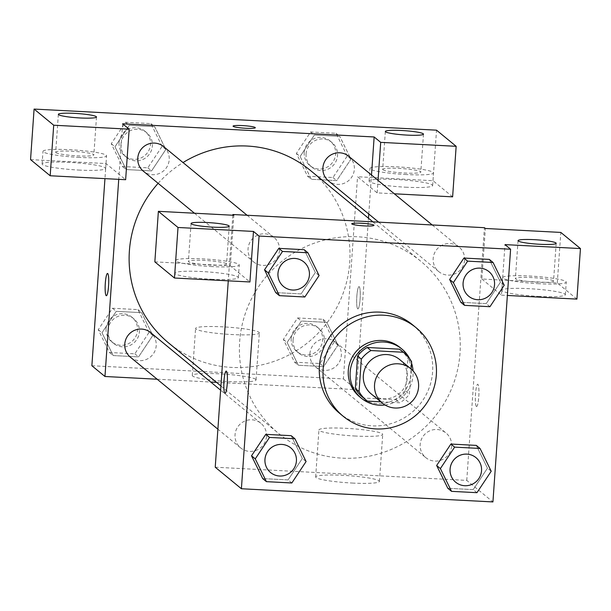 <?xml version="1.0" encoding="UTF-8"?>
<svg xmlns="http://www.w3.org/2000/svg" width="611" height="611" viewBox="0 0 611 611"><rect width="100%" height="100%" fill="white"/><g stroke="black" fill="none" stroke-linecap="round" stroke-linejoin="round"><path stroke-width="0.46" stroke-dasharray="3.06 2.29" d="M399.518 359.451A22.302 21.897 -50.6 0 1 402.259 390.589A22.302 21.897 -50.6 0 1 371.175 393.896M380.775 401.801L399.709 402.786A30.283 29.733 -50.6 0 0 409.362 394.202L411.127 369.013M400.847 350.21A30.283 29.733 -50.6 0 1 407.896 358.71L411.631 361.788M362.369 396.982A30.283 29.733 -50.6 0 0 363.705 398.021L395.974 399.716A30.283 29.733 -50.6 0 0 405.628 391.124L407.896 358.71M385.022 404.978A31.864 31.283 129.4 0 0 413.051 370.9M411.539 363.14A31.864 31.283 129.4 0 0 409.668 358.695M399.984 347.453A31.864 31.283 -50.6 0 1 403.894 391.934A31.864 31.283 -50.6 0 1 359.497 396.669M395.974 399.716L399.709 402.786M363.705 398.021L367.448 401.099M405.628 391.124L409.362 394.202M412.44 324.693A57.35 56.311 -50.6 0 1 419.482 404.765A57.35 56.311 -50.6 0 1 339.563 413.28M304.836 296.992L301.101 293.922L275.691 292.585L301.101 293.922L315.352 272.475L304.194 249.7L315.352 272.475L319.095 275.546M489.961 306.699L486.226 303.621L460.809 302.292L486.226 303.621L500.478 282.175L489.319 259.4L500.478 282.175L504.22 285.253M476.954 492.68L473.22 489.61L447.81 488.273L473.22 489.61L487.471 468.163L476.313 445.388L487.471 468.163L491.213 471.234M291.837 482.98L288.094 479.902L262.684 478.573L288.094 479.902L302.346 458.456L291.187 435.681L302.346 458.456L306.088 461.534M476.374 406.468A11.151 1.711 -87 0 0 476.565 406.544A11.151 1.711 -87 0 0 478.856 395.5A11.151 1.711 -87 0 0 477.733 384.273A11.151 1.711 -87 0 0 475.473 394.691A11.151 1.711 -87 0 0 476.374 406.468M576.914 299.107L557.293 282.962L481.835 279.006L485.363 228.468M481.835 279.006L501.455 295.151L504.992 244.614M215.232 467.216L466.758 480.399L492.932 501.929M466.758 480.399L484.431 227.697M476.366 406.468A11.151 1.711 93 0 1 475.457 394.691A11.151 1.711 93 0 1 477.718 384.273A11.151 1.711 93 0 1 478.848 395.5A11.151 1.711 93 0 1 476.557 406.544A11.151 1.711 93 0 1 476.366 406.468M538.253 296.366A31.864 3.551 4 0 0 565.366 294.739A31.864 3.551 4 0 0 533.831 288.972A31.864 3.551 4 0 0 501.791 290.294A31.864 3.551 4 0 0 538.253 296.366M501.455 295.151L507.367 295.464M539.139 283.725A31.864 3.551 -176 0 1 502.677 277.661A31.864 3.551 -176 0 1 534.709 276.34A31.864 3.551 -176 0 1 566.252 282.106A31.864 3.551 -176 0 1 539.139 283.725M553.329 280.869A19.117 2.131 4 0 0 533.128 277.661A19.117 2.131 4 0 0 515.394 278.547A19.117 2.131 4 0 0 515.6 278.899A19.117 2.131 4 0 0 535.794 282.106A19.117 2.131 4 0 0 553.535 281.22A19.117 2.131 4 0 0 553.329 280.869M557.293 282.962L560.822 232.424M352.226 483.049A31.963 3.567 4 0 0 379.423 481.422A31.963 3.567 4 0 0 347.789 475.633A31.963 3.567 4 0 0 315.65 476.962A31.963 3.567 4 0 0 352.226 483.049M355.51 436.04A31.963 3.567 -176 0 1 318.934 429.961A31.963 3.567 -176 0 1 351.073 428.632A31.963 3.567 -176 0 1 382.715 434.413A31.963 3.567 -176 0 1 355.51 436.04M154.843 261.875L230.301 265.823L249.93 281.969M230.301 265.823L233.837 215.286M232.852 215.232L228.27 280.839M225.039 393.362L225.047 393.369A11.151 1.711 -87 0 0 225.047 393.369A11.151 1.711 -87 0 0 227.307 382.944A11.151 1.711 -87 0 0 226.406 371.175A11.151 1.711 -87 0 0 226.215 371.091A11.151 1.711 -87 0 0 226.207 371.091L226.2 371.091M211.269 279.227A31.864 3.551 4 0 0 238.382 277.608A31.864 3.551 4 0 0 206.839 271.842A31.864 3.551 4 0 0 174.807 273.163A31.864 3.551 4 0 0 211.269 279.227M212.147 266.595A31.864 3.551 -176 0 1 175.693 260.523A31.864 3.551 -176 0 1 207.725 259.201A31.864 3.551 -176 0 1 239.26 264.968A31.864 3.551 -176 0 1 212.147 266.595M226.337 263.738A19.117 2.131 4 0 0 206.144 260.523A19.117 2.131 4 0 0 188.402 261.416A19.117 2.131 4 0 0 188.608 261.76A19.117 2.131 4 0 0 208.809 264.968A19.117 2.131 4 0 0 226.551 264.082A19.117 2.131 4 0 0 226.337 263.738M351.745 223.786L351.745 223.794A11.151 1.245 4 0 0 362.781 225.818A11.151 1.245 4 0 0 373.993 225.352L373.993 225.352M266.488 436.422A15.932 15.642 -50.6 0 1 240.642 447.901A15.932 15.642 -50.6 0 1 238.687 425.661A15.932 15.642 -50.6 0 1 266.488 436.422M464.62 260.141A15.932 15.642 -50.6 0 1 438.774 271.62A15.932 15.642 -50.6 0 1 442.738 244.874A15.932 15.642 -50.6 0 1 464.62 260.141M279.494 250.441A15.932 15.642 -50.6 0 1 253.649 261.92A15.932 15.642 -50.6 0 1 257.613 235.174A15.932 15.642 -50.6 0 1 279.494 250.441M451.613 446.129A15.932 15.642 -50.6 0 1 425.768 457.608A15.932 15.642 -50.6 0 1 429.732 430.862A15.932 15.642 -50.6 0 1 451.613 446.129M459.999 353.234A111.645 109.613 -50.6 0 1 393.003 448.673A111.645 109.613 -50.6 0 1 278.899 433.68A111.645 109.613 -50.6 0 1 239.665 341.686A111.645 109.613 -50.6 0 1 306.661 246.241A111.645 109.613 -50.6 0 1 420.765 261.241A111.645 109.613 -50.6 0 1 459.999 353.234M158.134 183.338A111.645 109.613 -50.6 0 1 183.025 162.557M310.487 170.515A111.645 109.613 -50.6 0 1 324.204 326.373A111.645 109.613 -50.6 0 1 168.621 342.954M130.372 357.175A15.932 15.642 129.4 0 0 156.21 345.696A15.932 15.642 129.4 0 0 150.612 332.575M348.744 156.286A15.932 15.642 -50.6 0 1 350.699 178.527A15.932 15.642 -50.6 0 1 328.497 180.894M163.618 146.587A15.932 15.642 -50.6 0 1 165.573 168.827A15.932 15.642 -50.6 0 1 143.371 171.195M309.892 353.754A15.932 15.642 -50.6 0 1 335.737 342.275A15.932 15.642 -50.6 0 1 337.692 364.515A15.932 15.642 -50.6 0 1 309.892 353.754M122.628 123.796L118.74 179.351M157.172 379.225L210.734 382.035M216.493 382.333L356.48 389.673L368.471 218.219M368.769 214.026L371.496 175.006M233.066 126.149L233.066 126.156A11.151 1.245 4 0 0 233.181 126.362A11.151 1.245 4 0 0 244.965 128.234A11.151 1.245 4 0 0 255.314 127.714A11.151 1.245 4 0 0 255.314 127.707L255.314 127.714M382.891 169.721A19.117 2.131 4 0 0 403.084 172.928A19.117 2.131 4 0 0 420.826 172.042A19.117 2.131 4 0 0 420.62 171.691A19.117 2.131 4 0 0 400.426 168.483A19.117 2.131 4 0 0 382.685 169.369A19.117 2.131 4 0 0 382.891 169.721M406.43 174.547A31.864 3.551 -176 0 1 369.968 168.483A31.864 3.551 -176 0 1 402.007 167.162A31.864 3.551 -176 0 1 433.543 172.928A31.864 3.551 -176 0 1 406.43 174.547M405.544 187.187A31.864 3.551 4 0 0 432.657 185.561A31.864 3.551 4 0 0 401.122 179.794A31.864 3.551 4 0 0 369.09 181.116A31.864 3.551 4 0 0 405.544 187.187M55.907 152.582A19.117 2.131 4 0 0 76.1 155.79A19.117 2.131 4 0 0 93.842 154.904A19.117 2.131 4 0 0 74.916 151.444A19.117 2.131 4 0 0 55.7 152.238A19.117 2.131 4 0 0 55.907 152.582M79.445 157.417A31.864 3.551 -176 0 1 42.984 151.345A31.864 3.551 -176 0 1 75.016 150.023A31.864 3.551 -176 0 1 106.558 155.79A31.864 3.551 -176 0 1 79.445 157.417M78.559 170.049A31.864 3.551 4 0 0 105.672 168.43A31.864 3.551 4 0 0 74.137 162.663A31.864 3.551 4 0 0 42.098 163.985A31.864 3.551 4 0 0 78.559 170.049M30.55 159.616L106.009 163.565L125.637 179.71M452.621 196.849L432.993 180.703L357.534 176.747L377.163 192.893L394.332 193.794M432.993 180.703L436.529 130.166M377.163 192.893L378.033 180.39M347.208 156.08L336.05 133.305L310.64 131.976L296.388 153.422L307.547 176.197L332.957 177.526L347.208 156.08L350.951 159.158L339.792 136.383L314.375 135.046L300.123 156.492L311.312 179.26M296.388 153.422L300.123 156.492L311.282 179.275L336.699 180.604L350.974 159.173M307.547 176.197L311.282 179.275L336.699 180.604L350.951 159.158L339.762 136.398M336.05 133.305L339.792 136.383L314.375 135.046L300.093 156.477M334.209 342.068L323.043 319.293L297.633 317.957L283.382 339.403L294.54 362.186L319.95 363.514L334.209 342.068L337.944 345.146L326.755 322.379L301.368 321.035L287.094 342.466M283.382 339.403L287.117 342.481L298.275 365.256L323.693 366.592L337.944 345.146L326.786 322.364L301.368 321.035L287.117 342.481L298.305 365.241M294.54 362.186L298.275 365.256L323.693 366.592L337.975 345.162M149.084 332.369L137.918 309.594L112.508 308.257L98.256 329.703L109.415 352.478L134.832 353.815L149.084 332.369L152.819 335.439L141.63 312.679M137.918 309.594L141.66 312.664L116.243 311.335L101.991 332.781L113.157 355.556L138.567 356.885L152.819 335.439L141.66 312.664L116.243 311.335L101.968 332.758M98.256 329.703L101.991 332.781L113.18 355.541M109.415 352.478L113.157 355.556L138.567 356.885L152.849 335.462M162.091 146.38L150.925 123.605L125.515 122.269L111.263 143.715L122.421 166.498L147.831 167.826L162.091 146.38L165.825 149.458L154.667 126.683L129.249 125.347L114.967 146.777L126.187 169.553L151.574 170.904L165.856 149.474M150.925 123.605L154.667 126.683L129.249 125.347L114.998 146.793L126.156 169.568L151.574 170.904L165.825 149.458L154.636 126.698M91.871 365.729L343.397 378.912L357.534 176.747M106.009 163.565L104.955 178.633M255.719 379.355A31.963 3.567 4 0 0 221.953 373.985A31.963 3.567 4 0 0 192.289 375.467A31.963 3.567 4 0 0 223.931 381.256A31.963 3.567 4 0 0 256.062 379.927A31.963 3.567 4 0 0 255.719 379.355M343.397 378.912L356.48 389.673M259.011 332.353A31.963 3.567 -176 0 1 259.354 332.926A31.963 3.567 -176 0 1 227.216 334.255A31.963 3.567 -176 0 1 195.573 328.466A31.963 3.567 -176 0 1 225.238 326.984A31.963 3.567 -176 0 1 259.011 332.353M106.352 295.724L106.367 295.724A11.151 1.711 -87 0 0 106.367 295.724A11.151 1.711 -87 0 0 108.628 285.306A11.151 1.711 -87 0 0 107.719 273.537A11.151 1.711 -87 0 0 107.536 273.453A11.151 1.711 -87 0 0 107.528 273.453L107.536 273.453M357.695 308.83A11.151 1.711 -87 0 0 357.886 308.906A11.151 1.711 -87 0 0 360.177 297.863A11.151 1.711 -87 0 0 359.054 286.635A11.151 1.711 -87 0 0 356.793 297.053A11.151 1.711 -87 0 0 357.695 308.83A11.151 1.711 93 0 1 356.778 297.053A11.151 1.711 93 0 1 359.039 286.635A11.151 1.711 93 0 1 360.169 297.863A11.151 1.711 93 0 1 357.87 308.906A11.151 1.711 93 0 1 357.687 308.83M107.948 330.215A15.932 15.642 -50.6 0 1 133.786 318.736A15.932 15.642 -50.6 0 1 135.749 340.976A15.932 15.642 -50.6 0 1 107.948 330.215M112.508 308.257L116.243 311.335M134.832 353.815L138.567 356.885M106.077 328.672A15.932 15.642 -50.6 0 1 131.923 317.193A15.932 15.642 -50.6 0 1 133.878 339.433A15.932 15.642 -50.6 0 1 106.077 328.672M293.074 339.915A15.932 15.642 -50.6 0 1 318.911 328.435A15.932 15.642 -50.6 0 1 320.874 350.676A15.932 15.642 -50.6 0 1 293.074 339.915M323.043 319.293L326.786 322.364M297.633 317.957L301.368 321.035M319.95 363.514L323.693 366.592M291.203 338.372A15.932 15.642 -50.6 0 1 317.048 326.893A15.932 15.642 -50.6 0 1 319.003 349.141A15.932 15.642 -50.6 0 1 291.203 338.372M120.955 144.227A15.932 15.642 -50.6 0 1 146.793 132.747A15.932 15.642 -50.6 0 1 148.756 154.988A15.932 15.642 -50.6 0 1 120.955 144.227M125.515 122.269L129.249 125.347M111.263 143.715L114.998 146.793M122.421 166.498L126.156 169.568M147.831 167.826L151.574 170.904M119.084 142.691A15.932 15.642 -50.6 0 1 144.929 131.212A15.932 15.642 -50.6 0 1 146.884 153.453A15.932 15.642 -50.6 0 1 119.084 142.691M306.08 153.926A15.932 15.642 -50.6 0 1 331.918 142.447A15.932 15.642 -50.6 0 1 333.881 164.687A15.932 15.642 -50.6 0 1 306.08 153.926M310.64 131.976L314.375 135.046M332.957 177.526L336.699 180.604M304.209 152.391A15.932 15.642 -50.6 0 1 330.055 140.912A15.932 15.642 -50.6 0 1 332.01 163.152A15.932 15.642 -50.6 0 1 304.209 152.391M290.805 447.909A15.932 15.642 -50.6 0 1 292.753 470.142A15.932 15.642 -50.6 0 1 270.558 472.509M288.094 479.902L302.346 458.456M475.923 457.608A15.932 15.642 -50.6 0 1 477.878 479.841A15.932 15.642 -50.6 0 1 455.684 482.216M473.22 489.61L487.471 468.163M303.804 261.92A15.932 15.642 -50.6 0 1 305.76 284.153A15.932 15.642 -50.6 0 1 283.565 286.528M301.101 293.922L315.352 272.475M488.93 271.62A15.932 15.642 -50.6 0 1 490.885 293.86A15.932 15.642 -50.6 0 1 468.69 296.228M486.226 303.621L500.478 282.175M565.366 294.739L566.252 282.106M501.791 290.294L502.677 277.661M518.044 240.642L515.394 278.547M556.186 243.315L553.535 281.22M379.423 481.422L382.715 434.413M315.65 476.962L318.934 429.961M238.382 277.608L239.26 264.968M174.807 273.163L175.693 260.523M191.052 223.511L188.402 261.416M229.201 226.177L226.551 264.082M220.915 385.976L278.899 433.68M372.893 221.854L420.765 261.241M260.889 423.301L220.617 390.169M240.642 447.901L217.89 429.182M378.652 222.16L438.774 271.62M432.214 224.963L459.021 247.012M194.466 213.224L253.649 261.92M247.096 215.263L273.896 237.312M315.49 366.883L425.768 457.608M335.737 342.275L446.015 433M385.335 131.464L382.685 169.369M423.476 134.137L420.826 172.042M432.657 185.561L433.543 172.928M369.09 181.116L369.968 168.483M58.351 114.333L55.7 152.238M96.492 116.999L93.842 154.904M105.672 168.43L106.558 155.79M42.098 163.985L42.984 151.345M256.062 379.927L259.354 332.926M192.289 375.467L195.573 328.466M111.676 341.801L113.547 343.336M131.923 317.193L133.786 318.736M296.801 351.501L298.672 353.043M317.048 326.893L318.911 328.435M124.682 155.813L126.553 157.355M144.929 131.212L146.793 132.747M309.808 165.52L311.679 167.055M330.055 140.912L331.918 142.447"/><path stroke-width="0.92" d="M374.551 384.747A22.302 21.897 -50.6 0 1 387.939 365.684A22.302 21.897 -50.6 0 1 410.729 368.677A22.302 21.897 -50.6 0 1 413.471 399.815A22.302 21.897 -50.6 0 1 382.387 403.123A22.302 21.897 -50.6 0 1 374.551 384.747M382.387 403.123L371.175 393.896A22.302 21.897 -50.6 0 1 363.339 375.521A22.302 21.897 -50.6 0 1 376.72 356.457A22.302 21.897 -50.6 0 1 399.518 359.451L410.729 368.677M357.588 356.076A30.283 29.733 -50.6 0 1 367.242 347.483L399.502 349.171L403.245 352.249L370.984 350.561A30.283 29.733 -50.6 0 0 361.322 359.146L357.588 356.076L355.319 388.489A30.283 29.733 -50.6 0 0 362.369 396.982L366.104 400.06A30.283 29.733 -50.6 0 0 367.448 401.099L380.775 401.801M411.127 369.013L411.631 361.788A30.283 29.733 -50.6 0 0 404.581 353.288A30.283 29.733 -50.6 0 0 403.245 352.249M361.322 359.146L359.062 391.567A30.283 29.733 -50.6 0 0 366.104 400.06M367.242 347.483L370.984 350.561M355.319 388.489L359.062 391.567M399.502 349.171A30.283 29.733 -50.6 0 1 400.847 350.21L404.581 353.288M409.668 358.695A31.864 31.283 129.4 0 0 401.847 348.996A31.864 31.283 129.4 0 0 383.815 342.015A31.864 31.283 129.4 0 0 352.379 362.285A31.864 31.283 129.4 0 0 361.361 398.204A31.864 31.283 129.4 0 0 385.022 404.978M413.051 370.9A31.864 31.283 129.4 0 0 411.539 363.14M361.361 398.204L359.497 396.669A31.864 31.283 -50.6 0 1 348.301 370.411A31.864 31.283 -50.6 0 1 381.944 340.472A31.864 31.283 -50.6 0 1 399.984 347.453L401.847 348.996M323.143 369.097A57.35 56.311 -50.6 0 1 357.565 320.065A57.35 56.311 -50.6 0 1 416.175 327.771A57.35 56.311 -50.6 0 1 423.224 407.835A57.35 56.311 -50.6 0 1 343.298 416.351A57.35 56.311 -50.6 0 1 323.143 369.097M343.298 416.351L339.563 413.28A57.35 56.311 -50.6 0 1 319.408 366.02A57.35 56.311 -50.6 0 1 353.822 316.994A57.35 56.311 -50.6 0 1 412.44 324.693L416.175 327.771M510.597 249.227L259.072 236.045L241.398 488.747L492.932 501.929L510.597 249.227L504.992 244.614L580.45 248.57L560.822 232.424L485.363 228.468L484.431 227.697L232.906 214.514L233.837 215.286L158.379 211.33L154.843 261.875L174.471 278.02L178.007 227.475L158.379 211.33M307.929 252.771L304.194 249.7L278.776 248.364L264.525 269.81L275.691 292.585L279.426 295.663L304.836 296.992L319.095 275.546L307.929 252.771L282.519 251.442L268.267 272.888L279.426 295.663M493.054 262.478L489.319 259.4L463.902 258.063L449.65 279.51L460.809 302.292L464.551 305.363L489.961 306.699L504.22 285.253L493.054 262.478L467.644 261.141L453.393 282.588L464.551 305.363M480.047 448.459L476.313 445.388L450.895 444.052L436.644 465.498L447.81 488.273L451.544 491.351L476.954 492.68L491.213 471.234L480.047 448.459L454.637 447.13L440.386 468.576L451.544 491.351M294.922 438.759L291.187 435.681L265.777 434.352L251.518 455.798L262.684 478.573L266.419 481.651L291.837 482.98L306.088 461.534L294.922 438.759L269.512 437.43L255.261 458.869L266.419 481.651M507.367 295.464L576.914 299.107L580.45 248.57M518.25 240.994A19.117 2.131 4 0 0 538.444 244.201A19.117 2.131 4 0 0 556.186 243.315A19.117 2.131 4 0 0 537.26 239.856A19.117 2.131 4 0 0 518.044 240.642A19.117 2.131 4 0 0 518.25 240.994M228.27 280.839L215.232 467.216L241.398 488.747M226.391 371.175A11.151 1.711 93 0 1 227.292 382.944A11.151 1.711 93 0 1 225.039 393.362A11.151 1.711 93 0 1 223.909 382.142A11.151 1.711 93 0 1 226.2 371.091A11.151 1.711 93 0 1 226.391 371.175M174.471 278.02L249.93 281.969L253.466 231.432L259.072 236.045M232.906 214.514L232.852 215.232M226.207 371.091A11.151 1.711 -87 0 0 223.916 382.142A11.151 1.711 -87 0 0 225.039 393.362M191.266 223.855A19.117 2.131 4 0 0 211.459 227.063A19.117 2.131 4 0 0 229.201 226.177A19.117 2.131 4 0 0 210.276 222.717A19.117 2.131 4 0 0 191.052 223.511A19.117 2.131 4 0 0 191.266 223.855M253.466 231.432L178.007 227.475M361.231 223.221A11.151 1.245 -176 0 1 373.993 225.344A11.151 1.245 -176 0 1 362.781 225.803A11.151 1.245 -176 0 1 351.745 223.786A11.151 1.245 -176 0 1 361.231 223.221M373.993 225.352A11.151 1.245 4 0 0 361.231 223.229A11.151 1.245 4 0 0 351.745 223.794M220.915 385.976L168.621 342.954A111.645 109.613 -50.6 0 1 129.387 250.961A111.645 109.613 -50.6 0 1 158.134 183.338M183.025 162.557A111.645 109.613 -50.6 0 1 310.487 170.515L372.893 221.854M220.617 390.169L150.612 332.575A15.932 15.642 129.4 0 0 128.409 334.935A15.932 15.642 129.4 0 0 130.372 357.175L217.89 429.182M378.652 222.16L328.497 180.894A15.932 15.642 -50.6 0 1 332.46 154.148A15.932 15.642 -50.6 0 1 348.744 156.286L432.214 224.963M194.466 213.224L143.371 171.195A15.932 15.642 -50.6 0 1 147.335 144.448A15.932 15.642 -50.6 0 1 163.618 146.587L247.096 215.263M122.628 123.796L374.153 136.971L380.699 142.355L456.157 146.312L436.529 130.166L34.086 109.071L53.707 125.217L129.165 129.173L122.628 123.796M118.74 179.351L104.955 376.491L157.172 379.225M210.734 382.035L216.493 382.333M368.471 218.219L368.769 214.026M371.496 175.006L374.153 136.971M233.181 126.347A11.151 1.245 -176 0 1 233.066 126.149A11.151 1.245 -176 0 1 244.278 125.69A11.151 1.245 -176 0 1 255.314 127.707A11.151 1.245 -176 0 1 244.965 128.226A11.151 1.245 -176 0 1 233.181 126.347M385.541 131.816A19.117 2.131 -176 0 1 385.335 131.464A19.117 2.131 -176 0 1 404.558 130.678A19.117 2.131 -176 0 1 423.476 134.137A19.117 2.131 -176 0 1 405.742 135.023A19.117 2.131 -176 0 1 385.541 131.816M58.557 114.677A19.117 2.131 -176 0 1 58.351 114.333A19.117 2.131 -176 0 1 77.566 113.539A19.117 2.131 -176 0 1 96.492 116.999A19.117 2.131 -176 0 1 78.75 117.885A19.117 2.131 -176 0 1 58.557 114.677M255.314 127.707A11.151 1.245 4 0 0 244.278 125.698A11.151 1.245 4 0 0 233.066 126.156M129.165 129.173L125.637 179.71L50.178 175.762L30.55 159.616L34.086 109.071M50.178 175.762L53.707 125.217M394.332 193.794L452.621 196.849L456.157 146.312M378.033 180.39L380.699 142.355M104.955 178.633L91.871 365.729L104.955 376.491M107.712 273.537A11.151 1.711 93 0 1 108.613 285.306A11.151 1.711 93 0 1 106.352 295.724A11.151 1.711 93 0 1 105.229 284.497A11.151 1.711 93 0 1 107.521 273.453A11.151 1.711 93 0 1 107.712 273.537M107.528 273.453A11.151 1.711 -87 0 0 105.237 284.497A11.151 1.711 -87 0 0 106.36 295.724M270.566 472.517L270.551 472.509A15.932 15.642 -50.6 0 1 270.551 472.509A15.932 15.642 -50.6 0 1 274.515 445.763A15.932 15.642 -50.6 0 1 290.798 447.901A15.932 15.642 -50.6 0 1 290.805 447.909A15.932 15.642 -50.6 0 1 292.768 470.157A15.932 15.642 -50.6 0 1 264.968 459.396A15.932 15.642 -50.6 0 1 290.813 447.916L290.813 447.916M291.187 435.681L265.777 434.352L269.512 437.43M265.777 434.352L251.518 455.798L255.261 458.869M251.518 455.798L262.684 478.573M455.676 482.209L455.691 482.224A15.932 15.642 -50.6 0 1 459.64 455.462A15.932 15.642 -50.6 0 1 475.916 457.601A15.932 15.642 -50.6 0 1 475.923 457.608A15.932 15.642 -50.6 0 1 477.894 479.856A15.932 15.642 -50.6 0 1 455.691 482.224A15.932 15.642 -50.6 0 1 455.676 482.209A15.932 15.642 -50.6 0 1 459.655 455.478A15.932 15.642 -50.6 0 1 475.931 457.616L475.931 457.616M476.313 445.388L450.895 444.052L454.637 447.13M450.895 444.052L436.644 465.498L440.386 468.576M436.644 465.498L447.81 488.273M277.959 273.392A15.932 15.642 -50.6 0 1 303.797 261.913A15.932 15.642 -50.6 0 1 303.804 261.92A15.932 15.642 -50.6 0 1 305.775 284.168A15.932 15.642 -50.6 0 1 283.573 286.536A15.932 15.642 -50.6 0 1 283.557 286.521A15.932 15.642 -50.6 0 1 277.959 273.392M304.194 249.7L278.776 248.364L282.519 251.442M278.776 248.364L264.525 269.81L268.267 272.888M264.525 269.81L275.691 292.585M283.557 286.521L283.573 286.536A15.932 15.642 -50.6 0 1 287.537 259.79A15.932 15.642 -50.6 0 1 303.812 261.928L303.797 261.913M468.698 296.236L468.683 296.22A15.932 15.642 -50.6 0 1 468.683 296.22A15.932 15.642 -50.6 0 1 472.639 269.474A15.932 15.642 -50.6 0 1 488.922 271.62A15.932 15.642 -50.6 0 1 488.93 271.62L488.937 271.628A15.932 15.642 -50.6 0 1 490.9 293.868A15.932 15.642 -50.6 0 1 463.1 283.107A15.932 15.642 -50.6 0 1 488.937 271.628M489.319 259.4L463.902 258.063L467.644 261.141M463.902 258.063L449.65 279.51L453.393 282.588M449.65 279.51L460.809 302.292"/></g></svg>
